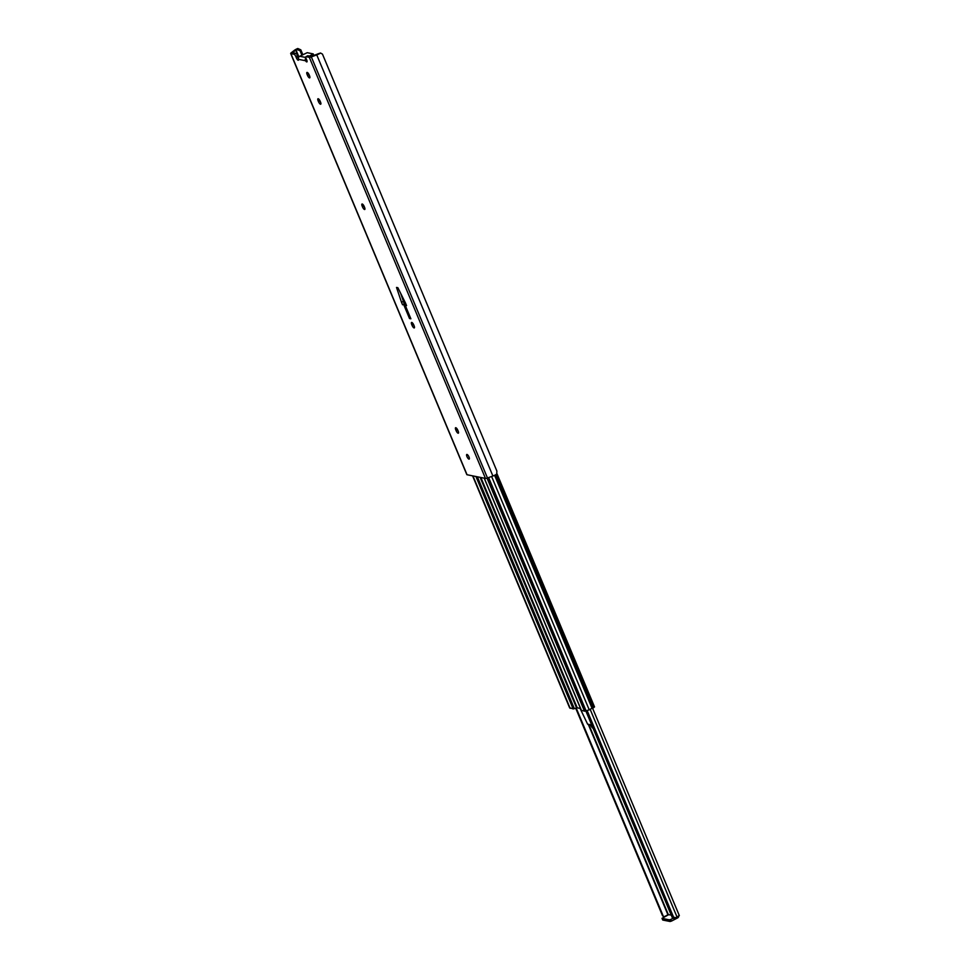 <?xml version="1.0" encoding="UTF-8"?>
<svg xmlns="http://www.w3.org/2000/svg" width="970" height="970" viewBox="0 0 970 970"><rect width="100%" height="100%" fill="white"/><g stroke="black" fill="none" stroke-linecap="round" stroke-linejoin="round"><path stroke-width="1.45" d="M466.994 454.457A2.607 0.837 -117.5 0 0 466.776 454.469A2.607 0.837 -117.5 0 0 467.079 456.87A2.607 0.837 -117.5 0 0 468.946 459.113A2.607 0.837 -117.5 0 0 469.177 459.089A2.607 0.837 -117.5 0 0 468.862 456.688A2.607 0.837 -117.5 0 0 466.994 454.457M413.778 324.974A2.607 0.837 -117.5 0 0 411.777 322.44A2.607 0.837 -117.5 0 0 411.547 322.464A2.607 0.837 -117.5 0 0 411.729 324.574L412.08 325.399A2.607 0.837 -117.5 0 0 414.299 327.908A2.607 0.837 -117.5 0 0 414.117 325.811L413.778 324.974M309.188 74.945A2.607 0.837 -117.5 0 0 307.187 72.41A2.607 0.837 -117.5 0 0 306.956 72.435A2.607 0.837 -117.5 0 0 307.138 74.544L307.49 75.369A2.607 0.837 -117.5 0 0 309.709 77.879A2.607 0.837 -117.5 0 0 309.527 75.781L309.188 74.945M320.197 101.268A2.607 0.837 -117.5 0 0 318.196 98.734A2.607 0.837 -117.5 0 0 317.966 98.758A2.607 0.837 -117.5 0 0 318.148 100.856L318.5 101.692A2.607 0.837 -117.5 0 0 320.718 104.202A2.607 0.837 -117.5 0 0 320.536 102.093L320.197 101.268M364.235 206.537A2.607 0.837 -117.5 0 0 362.234 204.003A2.607 0.837 -117.5 0 0 362.004 204.027A2.607 0.837 -117.5 0 0 362.186 206.137L362.537 206.962A2.607 0.837 -117.5 0 0 364.756 209.471A2.607 0.837 -117.5 0 0 364.575 207.374L364.235 206.537M457.816 430.256A2.607 0.837 -117.5 0 0 455.815 427.721A2.607 0.837 -117.5 0 0 455.585 427.746A2.607 0.837 -117.5 0 0 455.767 429.843L456.118 430.68A2.607 0.837 -117.5 0 0 458.337 433.19A2.607 0.837 -117.5 0 0 458.155 431.08L457.816 430.256M404.296 303.852L400.853 293.934M405.63 304.143L405.29 303.343L403.544 304.253L409.51 318.524L410.88 318.791L404.902 304.519L406.551 305.586L405.521 303.101L397.87 287.714L396.512 287.435L401.519 302.313L402.562 304.798L403.544 304.253M318.172 53.774L320.549 53.023A4.971 1.176 157.3 0 1 316.753 54.902L492.905 476.003A4.971 1.176 157.3 0 0 496.701 474.124L496.895 471.093L322.476 54.138L320.549 53.023L318.172 53.774A2.886 0.679 -22.7 0 1 317.251 54.187L311.055 56.393L307.902 55.763A2.316 0.752 -117.5 0 0 307.708 55.787A2.316 0.752 -117.5 0 0 307.575 55.933M300.821 49.846L300.009 50.646L296.747 49.519A2.886 0.679 -22.7 0 0 296.008 49.967L292.588 52.707L295.789 53.362L294.043 54.271L290.891 53.641A2.655 0.63 157.3 0 1 290.673 53.508A2.655 0.63 157.3 0 1 291.097 52.889L294.225 50.44A4.971 1.176 157.3 0 1 297.79 48.5L300.821 49.846L302.822 54.635M298.505 57.776A2.231 0.715 62.5 0 1 298.166 57.06L297.56 55.617A2.316 0.752 -117.5 0 0 295.789 53.362M295.753 50.161L298.712 57.23M296.008 49.967L298.918 56.927M300.009 50.646L301.876 55.132M492.905 476.003L487.486 478.004A2.655 0.63 157.3 0 1 485.461 478.404L467.043 474.742A2.655 0.63 157.3 0 1 466.825 474.609A2.655 0.63 157.3 0 1 466.873 474.366M305.926 58.042A2.316 2.122 101.2 0 0 305.235 59.946L305.514 60.722A2.231 0.715 -117.5 0 0 306.908 61.898A2.231 0.715 -117.5 0 0 306.726 60.019L306.12 58.564A2.316 0.752 62.5 0 1 305.962 56.696A2.316 0.752 62.5 0 1 306.156 56.672L309.309 57.303L485.461 478.404M294.043 54.271A2.316 0.752 62.5 0 1 295.814 56.527L296.42 57.97A2.231 0.715 -117.5 0 0 298.36 60.213A2.231 0.715 -117.5 0 0 298.505 59.34L298.421 58.6A2.316 2.122 -78.8 0 1 299.681 56.272L307.223 52.683L313.213 53.908L309.466 56.078M316.753 54.902L311.334 56.903A2.655 0.63 157.3 0 1 309.309 57.303M305.235 59.946L306.435 59.316M296.42 57.97L298.166 57.06M404.902 304.519L405.896 304.01M397.906 287.787L396.512 287.435M397.373 289.509L398.403 288.975M401.519 302.313L403.265 301.403M409.619 315.808L409.51 318.524M404.975 303.501L403.035 298.226M580.521 708.464L577.223 707.809L573.161 708.924L569.584 707.7M594.416 706.863L592.1 708.379A2.886 0.679 -22.7 0 0 589.239 709.87L584.74 711.192L581.406 710.331M404.599 302.591L403.859 302.81M668.839 914.577L662.013 918.347L662.813 920.057L670.076 921.5L669.373 919.839L662.11 918.396M669.373 919.839L670.803 919.427L671.495 921.088L670.076 921.5M672.683 918.457L670.803 919.427M678.709 916.298A1.855 1.697 101.2 0 1 677.715 917.85L671.495 921.088M679.158 915.51L677.06 917.074A2.886 0.679 -22.7 0 0 675.447 917.765L673.519 917.05L587.274 710.877M575.78 708.209L662.558 915.826L575.719 708.233M662.413 915.316L663.468 916.662L664.486 916.541A4.741 1.128 157.3 0 0 667.869 914.601L671.204 915.049M591.057 725.839A3.007 0.97 -117.5 0 0 593.07 728.264M488.637 477.579L672.816 918.505L673.495 918.335L672.816 918.505L672.562 917.329L673.519 917.05M673.168 918.493L675.447 917.765M580.084 708.379L587.59 724.141L592.233 726.263M296.747 49.519L297.79 48.5M290.891 53.641L467.043 474.742M305.514 60.722L298.505 59.34M311.334 56.903L487.486 478.004M307.902 55.763L306.156 56.672M295.814 56.527L297.56 55.617M299.681 56.272L305.792 57.485M313.128 55.702L312.607 54.441M313.189 54.017L313.795 55.46M456.118 430.68L457.646 429.88M455.767 429.843L457.209 429.092M362.537 206.962L364.065 206.173M362.186 206.137L363.629 205.385M318.5 101.692L320.027 100.892M318.148 100.856L319.591 100.116M307.49 75.369L309.018 74.581M307.138 74.544L308.581 73.793M412.08 325.399L413.608 324.611M411.729 324.574L413.171 323.822M480.877 477.495L577.223 707.809M480.126 477.337L576.58 707.93M484.285 478.174L581.515 710.586M475.943 476.512L573.161 708.924M477.361 476.791L574.373 708.706M487.037 478.149L584.51 711.18M487.231 478.089L584.74 711.192M491.608 476.488L589.239 709.87M494.603 475.3L592.1 708.379M495.67 474.754L593.203 707.906M496.216 474.439L593.761 707.627M569.584 707.736L472.584 475.846L569.608 707.773M472.826 475.894L570.033 708.27M472.936 475.918L570.166 708.33M402.332 297.45L404.502 302.628M590.124 709.252L677.06 917.074M576.216 708.064L663.468 916.662M588.511 724.881L667.869 914.601M589.033 725.075L668.257 914.455M586.05 711.107L672.513 917.79M591.688 724.954L587.59 724.141M591.93 725.536L588.378 724.832M290.673 53.508L466.825 474.609M305.962 56.696L307.708 55.787M313.856 55.435L313.213 53.908M484.175 478.149L581.37 710.501M497.016 473.809L594.537 706.936M662.716 919.996L662.013 918.347M592.573 708.197L679.327 915.607M585.904 711.119L672.574 918.299"/></g></svg>
